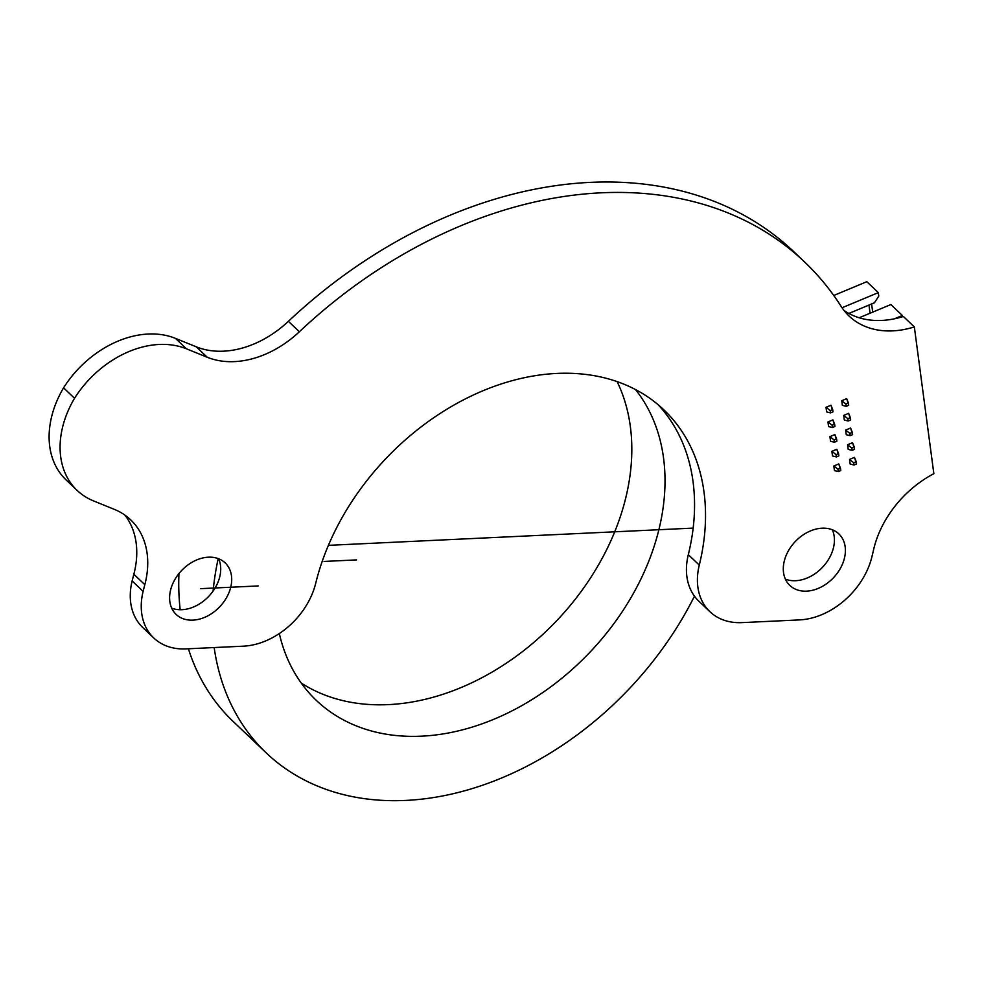 <?xml version="1.0" encoding="UTF-8"?>
<svg xmlns="http://www.w3.org/2000/svg" width="983" height="983" viewBox="0 0 983 983"><rect width="100%" height="100%" fill="white"/><g stroke="black" fill="none" stroke-linecap="round" stroke-linejoin="round"><path stroke-width="1.47" d="M914.337 326.921L933.85 473.695A92.525 68.429 133.6 0 0 873.555 549.841A376.329 278.349 -46.4 0 1 871.872 556.956A68.024 50.317 -46.4 0 1 799.548 619.904L742.018 622.62A68.048 50.33 -46.4 0 1 709.923 611.709A68.048 50.33 -46.4 0 1 699.282 565.102A226.827 167.774 133.6 0 0 663.795 409.776A226.827 167.774 133.6 0 0 467.244 397.955A226.827 167.774 133.6 0 0 315.727 583.226A68.048 50.33 -46.4 0 1 243.391 646.175L185.861 648.891A68.048 50.33 -46.4 0 1 153.766 637.979A68.048 50.33 -46.4 0 1 143.113 591.385A1006.002 744.07 -46.4 0 1 144.82 584.676A92.525 68.429 133.6 0 0 130.714 519.872A92.525 68.429 133.6 0 0 114.335 509.366L93.483 500.888A92.574 68.466 -46.4 0 1 77.129 490.406A92.574 68.466 -46.4 0 1 74.536 398.262A92.537 68.441 -46.4 0 1 186.426 348.805L207.278 357.271A92.549 68.454 133.6 0 0 299.36 331.762A430.996 318.775 -46.4 0 1 804.463 261.847A430.996 318.775 -46.4 0 1 841.19 306.463A92.549 68.454 133.6 0 0 849.066 316.034A92.549 68.454 133.6 0 0 914.337 326.921L903.352 316.477A92.549 68.454 133.6 0 1 843.967 310.407M709.923 611.709L698.95 601.277A68.048 50.33 -46.4 0 1 688.309 554.67A226.827 167.774 133.6 0 0 658.143 404.726M153.766 637.979L142.781 627.547A68.048 50.33 -46.4 0 1 132.14 580.953A1006.002 744.07 -46.4 0 1 133.848 574.244A92.525 68.429 133.6 0 0 124.841 515.055M74.536 398.262L63.563 387.83A92.537 68.441 -46.4 0 1 175.453 338.373L196.305 346.839A92.549 68.454 133.6 0 0 288.388 321.33A430.996 318.775 -46.4 0 1 793.49 251.402L804.463 261.847M77.129 490.406L66.144 479.962A92.574 68.466 -46.4 0 1 63.563 387.83M832.331 529.763A35.56 26.308 -46.4 0 1 826.58 562.362A35.56 26.308 -46.4 0 1 795.64 580.707A35.56 26.308 -46.4 0 1 785.392 579.134M822.083 528.19A35.56 26.308 -46.4 0 1 838.855 533.892A35.56 26.308 -46.4 0 1 840.305 568.493A35.56 26.308 -46.4 0 1 806.613 591.139A35.56 26.308 -46.4 0 1 789.84 585.438A35.56 26.308 -46.4 0 1 788.391 550.836A35.56 26.308 -46.4 0 1 822.083 528.19M218.631 558.762A35.56 26.308 -46.4 0 1 212.881 591.361A35.56 26.308 -46.4 0 1 181.953 609.706A35.56 26.308 -46.4 0 1 171.706 608.133M208.384 557.189A35.56 26.308 -46.4 0 1 225.156 562.89A35.56 26.308 -46.4 0 1 226.618 597.492A35.56 26.308 -46.4 0 1 192.926 620.138A35.56 26.308 -46.4 0 1 176.154 614.436A35.56 26.308 -46.4 0 1 174.691 579.835A35.56 26.308 -46.4 0 1 208.384 557.189M866.822 281.691L833.756 295.49L866.822 281.691L878.323 292.627L842.038 307.765L878.323 292.627L866.822 281.691M894.333 318.836L902.369 315.482L902.529 316.735L902.369 315.482L894.333 318.836M859.179 317.767L890.868 304.546L902.369 315.482L890.868 304.546L859.179 317.767M874.44 302.776L848.87 313.454L874.44 302.776L878.777 296.092L878.323 292.627L878.777 296.092L874.44 302.776M872.695 312.127L871.614 303.956L872.695 312.127M870.053 313.233L868.972 305.062L870.053 313.233M854.497 457.365L849.545 459.43L850.16 464.062L854.03 465.033L853.723 462.723L856.205 461.691L856.512 464.001L854.03 465.033L850.16 464.062L849.545 459.43L853.723 462.723L849.545 459.43L854.497 457.365L856.512 464.001L854.03 465.033L853.723 462.723L856.205 461.691L854.497 457.365M838.782 463.927L833.83 465.991L834.444 470.611L838.315 471.594L838.008 469.284L840.49 468.252L840.797 470.562L838.315 471.594L834.444 470.611L833.83 465.991L838.008 469.284L833.83 465.991L838.782 463.927L840.797 470.562L838.315 471.594L838.008 469.284L840.49 468.252L838.782 463.927M852.544 442.694L847.592 444.758L848.206 449.378L852.089 450.361L851.782 448.039L854.252 447.007L854.559 449.329L852.089 450.361L848.206 449.378L847.592 444.758L851.782 448.039L847.592 444.758L852.544 442.694L854.559 449.329L852.089 450.361L851.782 448.039L854.252 447.007L852.544 442.694M836.828 449.256L831.876 451.32L832.49 455.94L836.361 456.923L836.054 454.601L838.536 453.568L838.843 455.879L836.361 456.923L832.49 455.94L831.876 451.32L836.054 454.601L831.876 451.32L836.828 449.256L838.843 455.879L836.361 456.923L836.054 454.601L838.536 453.568L836.828 449.256M850.59 428.01L845.65 430.075L846.265 434.707L850.135 435.678L849.828 433.368L852.298 432.336L852.605 434.646L850.135 435.678L846.265 434.707L845.65 430.075L849.828 433.368L845.65 430.075L850.59 428.01L852.605 434.646L850.135 435.678L849.828 433.368L852.298 432.336L850.59 428.01M834.874 434.572L829.922 436.636L830.537 441.256L834.407 442.239L834.1 439.929L836.582 438.897L836.889 441.207L834.407 442.239L830.537 441.256L829.922 436.636L834.1 439.929L829.922 436.636L834.874 434.572L836.889 441.207L834.407 442.239L834.1 439.929L836.582 438.897L834.874 434.572M848.648 413.339L843.697 415.404L844.311 420.024L848.182 421.007L847.874 418.684L850.344 417.652L850.651 419.974L848.182 421.007L844.311 420.024L843.697 415.404L847.874 418.684L843.697 415.404L848.648 413.339L850.651 419.974L848.182 421.007L847.874 418.684L850.344 417.652L848.648 413.339M832.92 419.901L827.969 421.965L828.583 426.585L832.454 427.568L832.146 425.246L834.628 424.214L834.936 426.524L832.454 427.568L828.583 426.585L827.969 421.965L832.146 425.246L827.969 421.965L832.92 419.901L834.936 426.524L832.454 427.568L832.146 425.246L834.628 424.214L832.92 419.901M846.695 398.656L841.743 400.72L842.357 405.34L846.228 406.323L845.921 404.013L848.39 402.981L848.698 405.291L846.228 406.323L842.357 405.34L841.743 400.72L845.921 404.013L841.743 400.72L846.695 398.656L848.698 405.291L846.228 406.323L845.921 404.013L848.39 402.981L846.695 398.656M830.967 405.217L826.015 407.281L826.629 411.902L830.5 412.885L830.193 410.575L832.675 409.542L832.982 411.852L830.5 412.885L826.629 411.902L826.015 407.281L830.193 410.575L826.015 407.281L830.967 405.217L832.982 411.852L830.5 412.885L830.193 410.575L832.675 409.542L830.967 405.217M301.24 683.062A223.202 165.083 133.6 0 0 351.41 702.378A223.202 165.083 133.6 0 0 570.275 605.43A223.202 165.083 133.6 0 0 617.103 381.588M635.51 389.551A223.202 165.083 -46.4 0 1 614.817 622.374A223.202 165.083 -46.4 0 1 384.599 733.932A223.202 165.083 -46.4 0 1 316.342 700.4A223.202 165.083 -46.4 0 1 279.332 633.556M214.171 647.564A295.785 218.767 133.6 0 0 266.332 753.003L233.143 721.448A295.785 218.767 -46.4 0 1 188.404 648.78M180.184 609.73A295.785 218.767 -46.4 0 1 178.943 573.568M266.332 753.003A295.785 218.767 133.6 0 0 356.78 797.446A295.785 218.767 133.6 0 0 694.477 596.165M218.189 558.59A295.785 218.767 133.6 0 0 213.102 591.053M328.408 545.344L693.15 528.104L328.408 545.344M356.571 559.905L324.071 561.44M258.185 585.942L200.655 588.657M699.282 565.102L688.309 554.67M143.113 591.385L132.14 580.953M144.82 584.676L133.848 574.244M186.426 348.805L175.453 338.373M207.278 357.271L196.305 346.839M299.36 331.762L288.388 321.33"/></g></svg>
